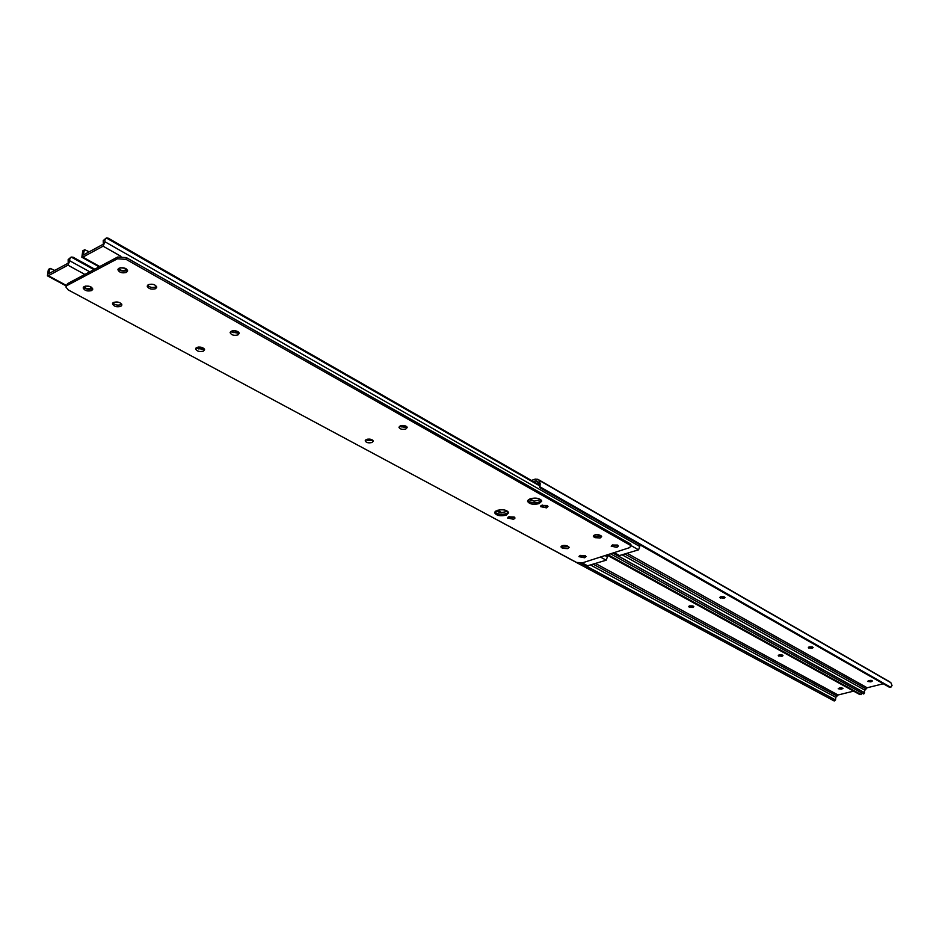<?xml version="1.0" encoding="UTF-8"?>
<svg xmlns="http://www.w3.org/2000/svg" width="939" height="939" viewBox="0 0 939 939"><rect width="100%" height="100%" fill="white"/><g stroke="black" fill="none" stroke-linecap="round" stroke-linejoin="round"><path stroke-width="1.41" d="M723.946 598.378L725.014 597.533L724.169 596.817L719.861 597.497L723.946 598.378M720.694 596.735L724.098 596.77M812.071 648.344L813.151 647.558L812.446 646.971L808.338 647.617L812.071 648.344M809.242 646.889L812.153 646.842M868.939 680.599L870.946 680.364M533.27 481.496L536.65 480.827L540.171 483.644L539.127 480.322L537.906 479.371L535.265 479.078L531.556 480.416M868.634 680.681L867.554 681.409L870.699 681.843L872.437 680.951L868.634 680.681M863.739 693.98L864.584 690.588L867.143 687.771L883.294 683.768M864.138 692.618L612.815 553.059M863.305 693.827L610.514 553.799M540.171 483.644L539.937 486.789L540.899 488.28L889.573 687.348L890.794 687.325L892.038 685.482L890.853 682.688L889.139 681.503M539.831 487.447L538.399 482.27M692.829 607.486L693.851 606.688L692.994 605.96L688.756 606.617L692.829 607.486M689.613 605.866L692.923 605.925M781.964 656.361L783.009 655.622L782.281 655.023L778.243 655.633L781.964 656.361M779.17 654.917L781.987 654.894M839.619 687.947L841.532 687.724M839.266 688.041L838.21 688.745L841.344 689.179L843.034 688.31L839.266 688.041M580.818 563.118L835.51 699.942L834.219 700.987L835.51 699.966L835.804 697.313L838.069 694.989L853.61 691.139M835.053 699.79L580.631 563.13M834.219 700.987L475.639 508.351M606.864 554.984L859.971 694.649L862.354 693.299M880.489 676.503L545.219 483.55M544.385 483.08L545.219 483.444M529.103 501.661C534.373 503.515 538.505 503.116 541.533 500.452L539.045 502.177C533.88 503.398 530.112 502.811 527.741 500.417L529.103 501.661M528.516 499.583L534.185 501.156L540.77 499.607M120.38 267.768L125.239 268.331M231.264 331.209L233.048 332.617L233.212 330.704L237.027 331.221M402.338 425.484L404.38 425.625M82.644 251.734L81.846 257.227L82.855 257.122L103.09 246.194L104.968 241.781L104.828 239.715L103.231 240.584L103.337 244.175L83.113 255.103L84.217 250.889L82.644 251.734L82.785 250.783L84.604 249.809M618.93 555.712L638.555 549.831L639.788 546.498L639.377 544.503M119.194 268.131L119.159 268.343C120.133 270.35 122.152 270.972 125.204 270.232L126.683 269.188M233.048 332.617L238.412 331.995M541.521 505.405L547.097 505.487M612.263 545.09L617.475 545.078M400.049 426.013L401.352 426.916L406.341 426.353M534.103 501.156L529.925 498.82M89.182 251.828L84.745 249.727L84.217 250.889M103.231 240.584L106.119 238.13M538.81 484.665L108.231 238.177L106.353 237.99L104.828 239.715M538.822 485.381L106.353 237.99M496.297 513.222C501.461 515.018 505.522 514.642 508.48 512.119L506.121 513.727C501.015 514.924 497.259 514.337 494.876 511.966L496.297 513.222M495.675 511.133L501.285 512.706L507.706 511.274M85.754 286.043L90.308 286.618M198.833 347.031L202.296 347.524M368.781 439.076L370.271 439.194M48.229 270.397L47.408 275.831L48.359 275.726L67.937 265.162L69.803 260.819L69.697 258.765L68.148 259.598L68.207 263.155L48.628 273.742L49.744 269.575L48.229 270.397L48.394 269.434L50.154 268.495M587.063 565.935L606.183 560.196L607.416 556.909L607.017 555.066M84.428 286.559L84.428 286.559C85.402 288.519 87.409 289.142 90.437 288.426L91.822 287.487M196.756 347.512L195.594 348.909C196.838 351.303 199.455 352.043 203.434 351.127L204.596 349.719C203.352 347.324 200.746 346.585 196.756 347.512L198.552 348.885L203.81 348.357M508.68 516.861L514.173 517.002M580.032 555.559L585.161 555.595M366.257 439.569L367.572 440.461L372.466 439.968M501.696 512.717L497.306 510.335M54.755 270.432L50.295 268.413L49.744 269.575M68.148 259.598L70.977 257.192M94.745 269.188L73.101 257.216L71.211 257.063L69.697 258.765M93.935 269.622L71.211 257.063M567.766 548.611L569.163 547.367L567.332 545.899C564.116 544.949 561.968 545.277 560.9 546.885L562.743 548.364L567.766 548.611M561.311 546.134L562.731 546.944L568.741 546.698M400.307 425.895L398.969 427.327C399.991 429.229 402.279 429.78 405.836 428.994L407.186 427.55C406.164 425.66 403.864 425.097 400.307 425.895M399.345 426.494L405.894 427.421L406.869 426.811M497.212 510.37L494.665 512.764C496.32 515.617 500.135 516.427 506.109 515.194L508.68 512.776C507.013 509.936 503.198 509.138 497.212 510.37M530.206 498.715L527.542 501.238C529.197 504.114 533.023 504.924 539.045 503.656L541.721 501.121C540.078 498.245 536.239 497.447 530.206 498.715M612.662 544.937L611.207 546.216L616.911 547.32L618.39 546.029L612.662 544.937M611.606 545.477L617.956 545.359M580.361 555.442L578.964 556.663L584.645 557.766L586.053 556.534L580.361 555.442M579.375 555.923L585.619 555.865M113.572 302.417L112.48 303.825C113.83 306.501 116.612 307.346 120.838 306.349L121.941 304.94C120.579 302.264 117.798 301.419 113.572 302.417M112.891 302.898C114.981 305.046 117.692 305.633 121.037 304.635L121.718 304.154M600.185 537.941L601.653 536.639L599.845 535.148C596.582 534.185 594.399 534.526 593.295 536.192L595.115 537.683L600.185 537.941M593.706 535.441L595.091 536.251L601.23 535.958M508.985 516.743L507.623 518.023L513.668 519.29L515.042 518.011L508.985 516.743M508.022 517.26L514.654 517.319M541.885 505.264L540.465 506.602L546.545 507.87L547.977 506.52L541.885 505.264M540.852 505.828L547.59 505.828M231.334 331.174L230.114 332.664C231.346 335.106 233.975 335.845 237.99 334.906L239.222 333.404C237.99 330.962 235.36 330.223 231.334 331.174M230.501 331.76L238.142 333.216L238.987 332.629M196.005 348.017L203.587 349.461L204.35 348.944M84.228 286.512L83.148 287.909C84.545 290.691 87.397 291.571 91.705 290.562L92.785 289.153C91.388 286.372 88.536 285.491 84.228 286.512M83.583 286.982C85.707 289.235 88.489 289.846 91.916 288.836L92.574 288.355M119.03 268.214L117.891 269.716C119.288 272.556 122.152 273.449 126.495 272.404L127.645 270.89C126.26 268.049 123.385 267.157 119.03 268.214M118.302 268.765C120.415 271.078 123.22 271.7 126.706 270.655L127.446 270.092M148.339 284.646L147.177 286.137C148.526 288.872 151.332 289.728 155.592 288.707L156.754 287.205C155.416 284.47 152.611 283.613 148.339 284.646M147.576 285.21C149.641 287.404 152.376 287.991 155.78 286.982L156.555 286.407M366.456 439.487L365.177 440.849C366.198 442.715 368.475 443.267 372.008 442.504L373.288 441.142C372.255 439.276 369.978 438.724 366.456 439.487M365.564 440.027L372.971 440.403M117.445 258.788L117.657 257.028L67.514 283.648L65.976 287.111L68.242 289.916L576.546 562.449L582.708 562.754L629.13 547.801L630.985 546.181L630.139 545.148L126.108 259.364L117.445 258.788L67.279 285.386M630.139 545.148L630.104 543.716L126.319 257.603L126.108 259.364M66.012 286.829L67.514 283.648M117.657 257.028L126.319 257.603M630.104 543.716L630.961 544.831M867.143 687.771L627.393 553.411M534.162 501.156L529.96 498.809M538.61 482.693L535.265 480.78M865.817 688.721L625.092 554.139M864.842 690.13L622.451 554.984M864.584 692.771L612.932 553.024M889.667 681.808L537.906 479.371M890.853 682.688L539.127 480.322M890.794 687.325L539.937 486.789M870.582 680.446L870.699 681.843M871.251 680.388L871.357 681.679M808.596 647.194L808.655 647.98M808.972 646.983L809.054 648.203M720.201 596.981L720.248 597.967M720.636 596.758L720.706 598.225M838.069 694.989L595.666 563.564M501.872 512.717L497.412 510.3M836.766 695.928L593.389 564.292M835.804 697.313L590.748 565.137M861.192 694.614L607.85 554.656M841.238 687.794L841.344 689.179M841.896 687.747L841.99 689.015M778.513 655.211L778.56 656.009M778.901 655.011L778.971 656.232M689.109 606.101L689.156 607.087M689.555 605.89L689.613 607.345M638.555 549.831L630.973 545.536M120.92 256.3L103.09 246.194M639.788 546.498L104.968 241.781M619.951 555.782L614.235 552.602M99.769 266.523L82.855 257.122M400.683 425.766L400.66 426.529M401.399 425.59L401.352 426.916M612.991 544.843L613.003 545.512M542.437 505.1L542.437 505.98M232.332 330.833L232.215 332.16M125.427 268.413L125.204 270.232M126.119 268.789L125.99 269.822M606.183 560.196L600.444 557.05M84.862 274.434L67.937 265.162M607.416 556.909L605.009 555.571M89.792 271.817L69.803 260.819M588.025 566.006L582.227 562.895M66.833 285.667L48.359 275.726M366.914 439.335L366.879 440.086M367.63 439.17L367.572 440.461M580.772 555.325L580.772 555.982M509.619 516.567L509.619 517.424M197.847 347.16L197.718 348.428M198.728 347.031L198.552 348.885M90.649 286.759L90.437 288.426M91.306 287.123L91.189 288.038M594 535.641L594.023 537.073M595.091 536.251L595.115 537.683M561.639 546.345L561.651 547.777M562.731 546.944L562.743 548.364M889.374 681.62L537.671 479.219M864.584 692.806L863.739 694.015M539.596 487.282L540.664 488.116M618.965 555.724L613.672 552.789M99.17 266.84L81.846 257.227M587.098 565.959L581.617 563.013M66.129 285.902L47.408 275.831M630.961 544.761L630.985 546.181"/></g></svg>
